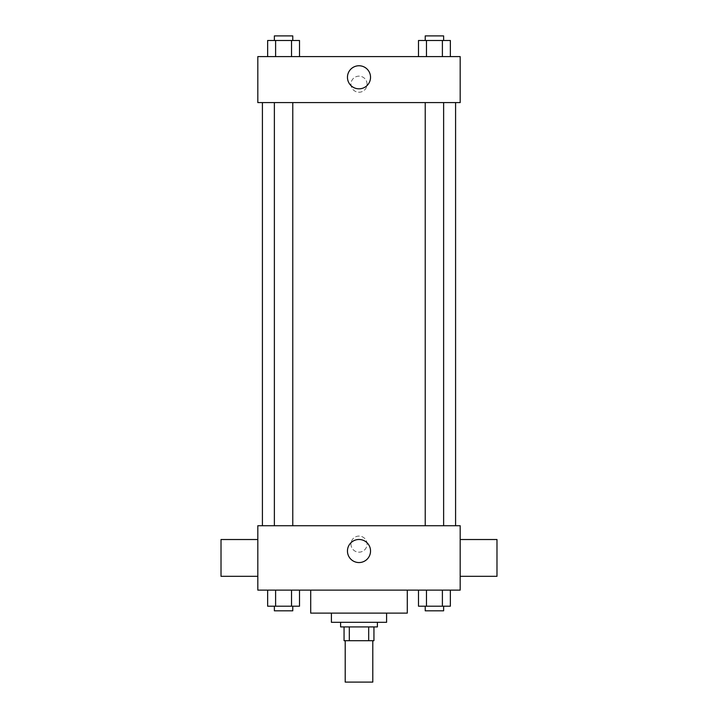 <?xml version="1.0" encoding="UTF-8"?>
<svg xmlns="http://www.w3.org/2000/svg" width="718" height="718" viewBox="0 0 718 718"><rect width="100%" height="100%" fill="white"/><g stroke="black" fill="none" stroke-linecap="round" stroke-linejoin="round"><path stroke-width="0.54" stroke-dasharray="3.59 2.69" d="M372.795 682.1L345.205 682.1M372.795 640.707L345.205 640.707L372.795 640.707M349.316 640.707L344.057 640.707L344.057 626.913L349.316 626.913L349.316 640.707L373.943 640.707M368.684 626.913L349.316 626.913L368.684 626.913L368.684 640.707M349.316 626.913L344.057 626.913M340.601 626.913L377.399 626.913M331.402 622.309L386.598 622.309M310.706 613.109L407.294 613.109M359 590.115L310.706 590.115L359 590.115M267.643 590.115L267.643 606.207L275.604 606.207L267.643 606.207L275.604 606.207L275.604 590.115L291.535 590.115L267.643 590.115L299.505 590.115L275.604 590.115L275.604 606.207L299.505 606.207L291.535 606.207L299.505 606.207L299.505 590.115L291.535 590.115L299.505 590.115L291.535 590.115L291.535 606.207L275.604 606.207L291.535 606.207L291.535 590.115L299.505 590.115L275.604 590.115L299.505 590.115M257.816 590.115L460.184 590.115L460.184 525.729L257.816 525.729L257.816 590.115M418.495 590.115L418.495 606.207L426.465 606.207L418.495 606.207L426.465 606.207L426.465 590.115L442.396 590.115L418.495 590.115L450.357 590.115L426.465 590.115L426.465 606.207L450.357 606.207L442.396 606.207L450.357 606.207L450.357 590.115L442.396 590.115L450.357 590.115L442.396 590.115L442.396 606.207L426.465 606.207L442.396 606.207L442.396 590.115L450.357 590.115L426.465 590.115L450.357 590.115M367.051 544.118A8.051 8.051 0 0 0 354.979 537.154A8.051 8.051 0 0 0 354.979 551.092A8.051 8.051 0 0 0 367.051 544.118A8.051 8.051 0 0 0 354.979 537.154A8.051 8.051 0 0 0 354.979 551.092A8.051 8.051 0 0 0 367.051 544.118M455.589 525.729L262.411 525.729L455.589 525.729M292.773 525.729L274.375 525.729L292.773 525.729L274.375 525.729L292.773 525.729L292.773 102.593L274.375 102.593L292.773 102.593M443.625 525.729L425.227 525.729L443.625 525.729L425.227 525.729L443.625 525.729L443.625 102.593L425.227 102.593L443.625 102.593M257.816 576.321L257.816 539.523L257.816 576.321M460.184 539.523L460.184 576.321L460.184 539.523M496.982 539.523L496.982 576.321M221.018 576.321L221.018 539.523M370.533 551.02A11.533 11.533 0 0 1 353.229 561.009A11.533 11.533 0 0 1 353.229 541.031A11.533 11.533 0 0 1 370.533 551.02M455.589 102.593L262.411 102.593L455.589 102.593M257.816 102.593L460.184 102.593L460.184 56.596L257.816 56.596L257.816 102.593M367.051 84.194A8.051 8.051 0 0 0 354.979 77.221A8.051 8.051 0 0 0 354.979 91.159A8.051 8.051 0 0 0 367.051 84.194A8.051 8.051 0 0 0 354.979 77.221A8.051 8.051 0 0 0 354.979 91.159A8.051 8.051 0 0 0 367.051 84.194M267.643 56.596L267.643 40.495L275.604 40.495L275.604 56.596L267.643 56.596L299.505 56.596L267.643 56.596L299.505 56.596L267.643 56.596L299.505 56.596L267.643 56.596L275.604 56.596L275.604 40.495L299.505 40.495L291.535 40.495L291.535 56.596L291.535 40.495L267.643 40.495L299.505 40.495L299.505 56.596M418.495 56.596L418.495 40.495L426.465 40.495L426.465 56.596L418.495 56.596L450.357 56.596L418.495 56.596L450.357 56.596L418.495 56.596L450.357 56.596L418.495 56.596L426.465 56.596L426.465 40.495L450.357 40.495L442.396 40.495L442.396 56.596L442.396 40.495L418.495 40.495L450.357 40.495L450.357 56.596M257.816 92.245L257.816 76.144L257.816 92.245M460.184 76.144L460.184 92.245L460.184 76.144M370.533 77.293A11.533 11.533 0 0 1 353.229 87.282A11.533 11.533 0 0 1 353.229 67.304A11.533 11.533 0 0 1 370.533 77.293M443.625 40.495L425.227 40.495L443.625 40.495L425.227 40.495L443.625 40.495L443.625 35.9L425.227 35.9L443.625 35.9L425.227 35.9L425.227 40.495M292.773 40.495L274.375 40.495L292.773 40.495L274.375 40.495L292.773 40.495L292.773 35.9L274.375 35.9L292.773 35.9L274.375 35.9L274.375 40.495M442.396 40.495L442.396 56.596M426.465 40.495L426.465 56.596M291.535 40.495L291.535 56.596M275.604 40.495L275.604 56.596M443.625 606.207L425.227 606.207L443.625 606.207L425.227 606.207L443.625 606.207L443.625 610.812L425.227 610.812L443.625 610.812L425.227 610.812L425.227 606.207M292.773 606.207L274.375 606.207L292.773 606.207L274.375 606.207L292.773 606.207L292.773 610.812L274.375 610.812L292.773 610.812L274.375 610.812L274.375 606.207M442.396 590.115L442.396 606.207M426.465 590.115L426.465 606.207M291.535 590.115L291.535 606.207M275.604 590.115L275.604 606.207M274.375 102.593L274.375 525.729M425.227 102.593L425.227 525.729"/><path stroke-width="1.08" d="M345.205 640.707L345.205 682.1L372.795 682.1L372.795 640.707M368.684 626.913L368.684 640.707L344.057 640.707L344.057 626.913M368.684 640.707L373.943 640.707L373.943 626.913L373.943 640.707M377.399 622.309L377.399 626.913L340.601 626.913L340.601 622.309M349.316 626.913L349.316 640.707M386.598 613.109L386.598 622.309L331.402 622.309L331.402 613.109M407.294 590.115L407.294 613.109L310.706 613.109L310.706 590.115M460.184 590.115L257.816 590.115L257.816 525.729L460.184 525.729L460.184 590.115M370.533 551.02A11.533 11.533 0 0 1 353.229 561.009A11.533 11.533 0 0 1 353.229 541.031A11.533 11.533 0 0 1 370.533 551.02M460.184 576.321L496.982 576.321L496.982 539.523L460.184 539.523M257.816 539.523L221.018 539.523L221.018 576.321L257.816 576.321M455.589 102.593L455.589 525.729M425.227 525.729L425.227 102.593M292.773 102.593L292.773 525.729M460.184 102.593L257.816 102.593L257.816 56.596L460.184 56.596L460.184 102.593M370.533 77.293A11.533 11.533 0 0 1 353.229 87.282A11.533 11.533 0 0 1 353.229 67.304A11.533 11.533 0 0 1 370.533 77.293M450.357 56.596L450.357 40.495L418.495 40.495L418.495 56.596M442.396 40.495L442.396 56.596M426.465 40.495L426.465 56.596M425.227 40.495L425.227 35.9L443.625 35.9L443.625 40.495M299.505 56.596L299.505 40.495L267.643 40.495L267.643 56.596M291.535 40.495L291.535 56.596M275.604 40.495L275.604 56.596M274.375 40.495L274.375 35.9L292.773 35.9L292.773 40.495M450.357 590.115L450.357 606.207L418.495 606.207L418.495 590.115M442.396 590.115L442.396 606.207M426.465 590.115L426.465 606.207M443.625 606.207L443.625 610.812L425.227 610.812L425.227 606.207M299.505 590.115L299.505 606.207L267.643 606.207L267.643 590.115M291.535 590.115L291.535 606.207M275.604 590.115L275.604 606.207M292.773 606.207L292.773 610.812L274.375 610.812L274.375 606.207M262.411 102.593L262.411 525.729M443.625 525.729L443.625 102.593M274.375 102.593L274.375 525.729"/></g></svg>

